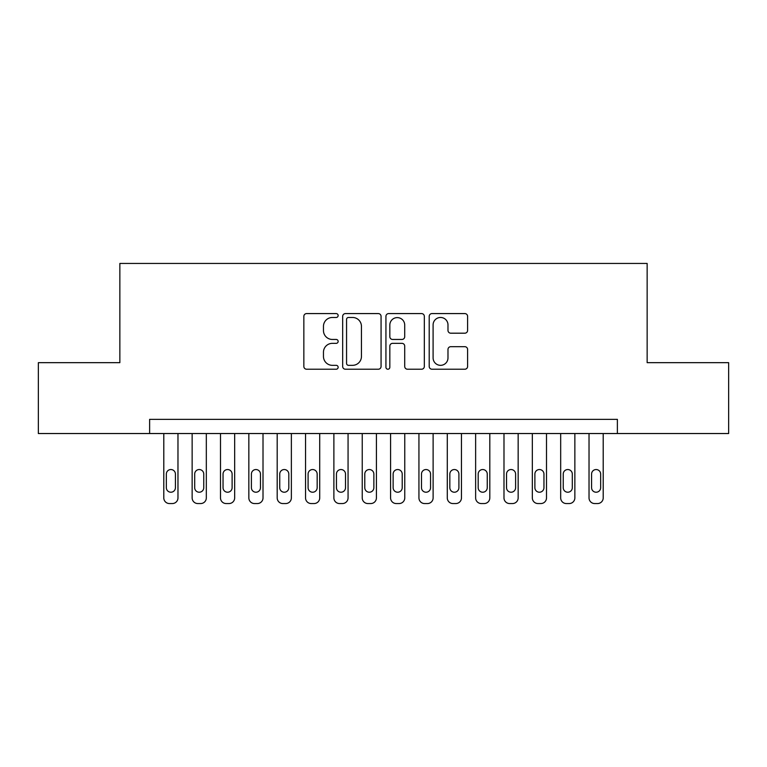 <?xml version="1.0" encoding="UTF-8"?>
<svg xmlns="http://www.w3.org/2000/svg" width="767" height="767" viewBox="0 0 767 767"><rect width="100%" height="100%" fill="white"/><g stroke="black" fill="none" stroke-linecap="round" stroke-linejoin="round"><path stroke-width="1.15" d="M338.142 315.525A1.946 1.946 0 0 0 336.195 313.578L306.627 313.578A2.78 2.78 0 0 0 303.847 316.359L303.847 366.444A2.78 2.78 0 0 0 306.627 369.224L336.195 369.224A1.946 1.946 0 0 0 338.142 367.278A1.946 1.946 0 0 0 336.195 365.332L332.37 365.332A8.907 8.907 0 0 1 323.463 356.425L323.463 352.254A8.907 8.907 0 0 1 332.37 343.348L336.195 343.348A1.946 1.946 0 0 0 338.142 341.401A1.946 1.946 0 0 0 336.195 339.455L332.37 339.455A8.907 8.907 0 0 1 323.463 330.548L323.463 326.378A8.907 8.907 0 0 1 332.37 317.471L336.195 317.471A1.946 1.946 0 0 0 338.142 315.525M464.821 333.194A2.78 2.78 0 0 0 467.602 330.414L467.602 316.359A2.78 2.78 0 0 0 464.821 313.578L431.984 313.578A2.78 2.78 0 0 0 429.204 316.359L429.204 366.444A2.78 2.78 0 0 0 431.984 369.224L464.821 369.224A2.78 2.78 0 0 0 467.602 366.444L467.602 349.474A2.78 2.78 0 0 0 464.821 346.684L450.766 346.684A2.78 2.78 0 0 0 447.986 349.474L447.986 357.892A7.44 7.44 0 0 1 440.546 365.332A7.44 7.44 0 0 1 433.096 357.892L433.096 324.911A7.44 7.44 0 0 1 440.546 317.471A7.44 7.44 0 0 1 447.986 324.911L447.986 330.414A2.78 2.78 0 0 0 450.766 333.194L464.821 333.194M149.623 433.537L38.35 433.537L38.35 362.666L119.853 362.666L119.853 263.445L647.147 263.445L647.147 362.666L728.65 362.666L728.65 433.537L617.377 433.537L617.377 419.357L149.623 419.357L149.623 433.537L617.377 433.537M381.065 316.359A2.78 2.78 0 0 0 378.284 313.578L345.447 313.578A2.78 2.78 0 0 0 342.667 316.359L342.667 366.444A2.78 2.78 0 0 0 345.447 369.224L378.284 369.224A2.78 2.78 0 0 0 381.065 366.444L381.065 316.359M388.716 313.578L421.553 313.578A2.78 2.78 0 0 1 424.333 316.359L424.333 366.444A2.78 2.78 0 0 1 421.553 369.224L407.498 369.224A2.78 2.78 0 0 1 404.717 366.444L404.717 346.128A2.78 2.78 0 0 0 401.937 343.348L392.618 343.348A2.78 2.78 0 0 0 389.828 346.128L389.828 367.278A1.946 1.946 0 0 1 387.881 369.224A1.946 1.946 0 0 1 385.935 367.278L385.935 316.359A2.78 2.78 0 0 1 388.716 313.578M348.506 317.471A1.946 1.946 0 0 0 346.559 319.417L346.559 363.385A1.946 1.946 0 0 0 348.506 365.332L352.542 365.332A8.907 8.907 0 0 0 361.449 356.425L361.449 326.378A8.907 8.907 0 0 0 352.542 317.471L348.506 317.471M404.717 325.055A7.44 7.44 0 0 0 397.277 317.615A7.44 7.44 0 0 0 389.828 325.055L389.828 336.675A2.78 2.78 0 0 0 392.618 339.455L401.937 339.455A2.78 2.78 0 0 0 404.717 336.675L404.717 325.055M177.973 433.537L177.973 497.888A5.666 5.666 0 0 1 172.297 503.555L169.469 503.555A5.666 5.666 0 0 1 163.793 497.888L163.793 433.537M175.422 487.687L175.422 474.073A4.535 4.535 0 0 0 170.878 469.538A4.535 4.535 0 0 0 166.343 474.073L166.343 487.687A4.535 4.535 0 0 0 170.878 492.222A4.535 4.535 0 0 0 175.422 487.687M206.323 433.537L206.323 497.888A5.666 5.666 0 0 1 200.647 503.555L197.809 503.555A5.666 5.666 0 0 1 192.143 497.888L192.143 433.537M203.763 487.687L203.763 474.073A4.535 4.535 0 0 0 199.228 469.538A4.535 4.535 0 0 0 194.693 474.073L194.693 487.687A4.535 4.535 0 0 0 199.228 492.222A4.535 4.535 0 0 0 203.763 487.687M234.664 433.537L234.664 497.888A5.666 5.666 0 0 1 228.997 503.555L226.16 503.555A5.666 5.666 0 0 1 220.493 497.888L220.493 433.537M232.113 487.687L232.113 474.073A4.535 4.535 0 0 0 227.578 469.538A4.535 4.535 0 0 0 223.044 474.073L223.044 487.687A4.535 4.535 0 0 0 227.578 492.222A4.535 4.535 0 0 0 232.113 487.687M263.014 433.537L263.014 497.888A5.666 5.666 0 0 1 257.348 503.555L254.51 503.555A5.666 5.666 0 0 1 248.844 497.888L248.844 433.537M260.464 487.687L260.464 474.073A4.535 4.535 0 0 0 255.929 469.538A4.535 4.535 0 0 0 251.394 474.073L251.394 487.687A4.535 4.535 0 0 0 255.929 492.222A4.535 4.535 0 0 0 260.464 487.687M291.364 433.537L291.364 497.888A5.666 5.666 0 0 1 285.698 503.555L282.86 503.555A5.666 5.666 0 0 1 277.194 497.888L277.194 433.537M288.814 487.687L288.814 474.073A4.535 4.535 0 0 0 284.279 469.538A4.535 4.535 0 0 0 279.744 474.073L279.744 487.687A4.535 4.535 0 0 0 284.279 492.222A4.535 4.535 0 0 0 288.814 487.687M319.714 433.537L319.714 497.888A5.666 5.666 0 0 1 314.048 503.555L311.21 503.555A5.666 5.666 0 0 1 305.544 497.888L305.544 433.537M317.164 487.687L317.164 474.073A4.535 4.535 0 0 0 312.629 469.538A4.535 4.535 0 0 0 308.094 474.073L308.094 487.687A4.535 4.535 0 0 0 312.629 492.222A4.535 4.535 0 0 0 317.164 487.687M348.065 433.537L348.065 497.888A5.666 5.666 0 0 1 342.398 503.555L339.56 503.555A5.666 5.666 0 0 1 333.885 497.888L333.885 433.537M345.514 487.687L345.514 474.073A4.535 4.535 0 0 0 340.979 469.538A4.535 4.535 0 0 0 336.445 474.073L336.445 487.687A4.535 4.535 0 0 0 340.979 492.222A4.535 4.535 0 0 0 345.514 487.687M376.415 433.537L376.415 497.888A5.666 5.666 0 0 1 370.739 503.555L367.911 503.555A5.666 5.666 0 0 1 362.235 497.888L362.235 433.537M373.865 487.687L373.865 474.073A4.535 4.535 0 0 0 369.33 469.538A4.535 4.535 0 0 0 364.785 474.073L364.785 487.687A4.535 4.535 0 0 0 369.33 492.222A4.535 4.535 0 0 0 373.865 487.687M404.765 433.537L404.765 497.888A5.666 5.666 0 0 1 399.089 503.555L396.261 503.555A5.666 5.666 0 0 1 390.585 497.888L390.585 433.537M402.215 487.687L402.215 474.073A4.535 4.535 0 0 0 397.67 469.538A4.535 4.535 0 0 0 393.135 474.073L393.135 487.687A4.535 4.535 0 0 0 397.67 492.222A4.535 4.535 0 0 0 402.215 487.687M433.115 433.537L433.115 497.888A5.666 5.666 0 0 1 427.44 503.555L424.602 503.555A5.666 5.666 0 0 1 418.935 497.888L418.935 433.537M430.555 487.687L430.555 474.073A4.535 4.535 0 0 0 426.021 469.538A4.535 4.535 0 0 0 421.486 474.073L421.486 487.687A4.535 4.535 0 0 0 426.021 492.222A4.535 4.535 0 0 0 430.555 487.687M461.456 433.537L461.456 497.888A5.666 5.666 0 0 1 455.79 503.555L452.952 503.555A5.666 5.666 0 0 1 447.286 497.888L447.286 433.537M458.906 487.687L458.906 474.073A4.535 4.535 0 0 0 454.371 469.538A4.535 4.535 0 0 0 449.836 474.073L449.836 487.687A4.535 4.535 0 0 0 454.371 492.222A4.535 4.535 0 0 0 458.906 487.687M489.806 433.537L489.806 497.888A5.666 5.666 0 0 1 484.14 503.555L481.302 503.555A5.666 5.666 0 0 1 475.636 497.888L475.636 433.537M487.256 487.687L487.256 474.073A4.535 4.535 0 0 0 482.721 469.538A4.535 4.535 0 0 0 478.186 474.073L478.186 487.687A4.535 4.535 0 0 0 482.721 492.222A4.535 4.535 0 0 0 487.256 487.687M518.156 433.537L518.156 497.888A5.666 5.666 0 0 1 512.49 503.555L509.652 503.555A5.666 5.666 0 0 1 503.986 497.888L503.986 433.537M515.606 487.687L515.606 474.073A4.535 4.535 0 0 0 511.071 469.538A4.535 4.535 0 0 0 506.536 474.073L506.536 487.687A4.535 4.535 0 0 0 511.071 492.222A4.535 4.535 0 0 0 515.606 487.687M546.507 433.537L546.507 497.888A5.666 5.666 0 0 1 540.84 503.555L538.003 503.555A5.666 5.666 0 0 1 532.336 497.888L532.336 433.537M543.956 487.687L543.956 474.073A4.535 4.535 0 0 0 539.422 469.538A4.535 4.535 0 0 0 534.887 474.073L534.887 487.687A4.535 4.535 0 0 0 539.422 492.222A4.535 4.535 0 0 0 543.956 487.687M574.857 433.537L574.857 497.888A5.666 5.666 0 0 1 569.191 503.555L566.353 503.555A5.666 5.666 0 0 1 560.677 497.888L560.677 433.537M572.307 487.687L572.307 474.073A4.535 4.535 0 0 0 567.772 469.538A4.535 4.535 0 0 0 563.237 474.073L563.237 487.687A4.535 4.535 0 0 0 567.772 492.222A4.535 4.535 0 0 0 572.307 487.687M603.207 433.537L603.207 497.888A5.666 5.666 0 0 1 597.531 503.555L594.703 503.555A5.666 5.666 0 0 1 589.027 497.888L589.027 433.537M600.657 487.687L600.657 474.073A4.535 4.535 0 0 0 596.122 469.538A4.535 4.535 0 0 0 591.578 474.073L591.578 487.687A4.535 4.535 0 0 0 596.122 492.222A4.535 4.535 0 0 0 600.657 487.687"/></g></svg>

